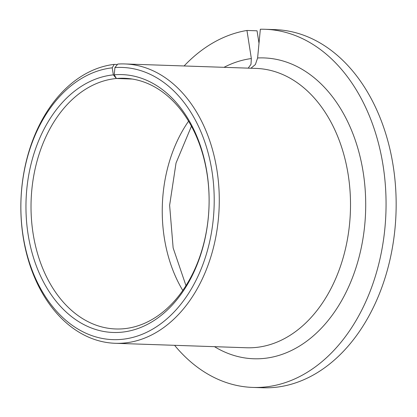 <?xml version="1.0" encoding="UTF-8"?>
<svg xmlns="http://www.w3.org/2000/svg" width="417" height="417" viewBox="0 0 417 417"><rect width="100%" height="100%" fill="white"/><g stroke="black" fill="none" stroke-linecap="round" stroke-linejoin="round"><path stroke-width="0.63" d="M114.201 64.385A139.758 99.168 92 0 0 112.533 64.599A139.758 99.168 92 0 0 20.85 208.901A139.758 99.168 92 0 0 115.306 343.295A139.758 99.168 92 0 0 127.592 342.638A139.758 99.168 92 0 0 219.274 198.341A139.758 99.168 92 0 0 124.819 63.947A139.758 99.168 92 0 0 117.782 64.056L114.915 67.58L114.227 74.799L116.411 78.5A125.423 88.993 92 0 1 124.334 78.271A125.423 88.993 92 0 1 209.099 198.883A125.423 88.993 92 0 1 126.82 328.382A125.423 88.993 92 0 1 115.796 328.971A125.423 88.993 92 0 1 31.025 208.359A125.423 88.993 92 0 1 113.304 78.86A125.423 88.993 92 0 1 116.411 78.5L132.22 79.037L116.411 78.5L113.335 74.878L112.23 67.825L114.201 64.385L117.427 64.494M114.227 74.799A129.004 91.537 92 0 1 208.985 193.248A129.004 91.537 92 0 1 124.49 331.859A129.004 91.537 92 0 1 26.214 216.376A129.004 91.537 92 0 1 110.588 75.206A129.004 91.537 92 0 1 113.335 74.878M114.915 67.58A136.171 96.624 92 0 1 214.088 193.285A136.171 96.624 92 0 1 124.876 338.99A136.171 96.624 92 0 1 21.142 217.09A136.171 96.624 92 0 1 110.203 68.08A136.171 96.624 92 0 1 112.23 67.825M248.198 68.148L250.987 64.354L251.347 58.552L246.953 30.462L257.049 30.806L259.004 43.3M250.925 68.242L255.381 64.546L257.607 57.979L260.338 29.237A179.174 127.138 92 0 1 264.957 29.279L275.053 29.623A179.174 127.138 92 0 1 396.15 201.922A179.174 127.138 92 0 1 278.608 386.924A179.174 127.138 92 0 1 262.856 387.763L252.759 387.419A179.174 127.138 92 0 1 174.587 345.312M264.957 29.279A179.174 127.138 92 0 1 386.053 201.578A179.174 127.138 92 0 1 268.512 386.58A179.174 127.138 92 0 1 252.759 387.419M184.105 65.964A179.174 127.138 92 0 1 246.953 30.462M124.819 63.947L256.048 68.414A139.758 99.168 92 0 1 350.504 202.808A139.758 99.168 92 0 1 258.816 347.111A139.758 99.168 92 0 1 246.53 347.762L115.306 343.295M224.002 67.325A150.506 106.794 92 0 1 250.753 58.635A150.506 106.794 92 0 1 251.347 58.552M257.607 57.979A150.506 106.794 92 0 1 365.61 198.179A150.506 106.794 92 0 1 266.969 358.062A150.506 106.794 92 0 1 214.489 346.673M182.792 290.482A125.423 88.993 92 0 1 188.557 121.227M191.419 126.242L176.031 163.037L169.625 205.31L173.138 247.922L185.987 285.676"/></g></svg>
